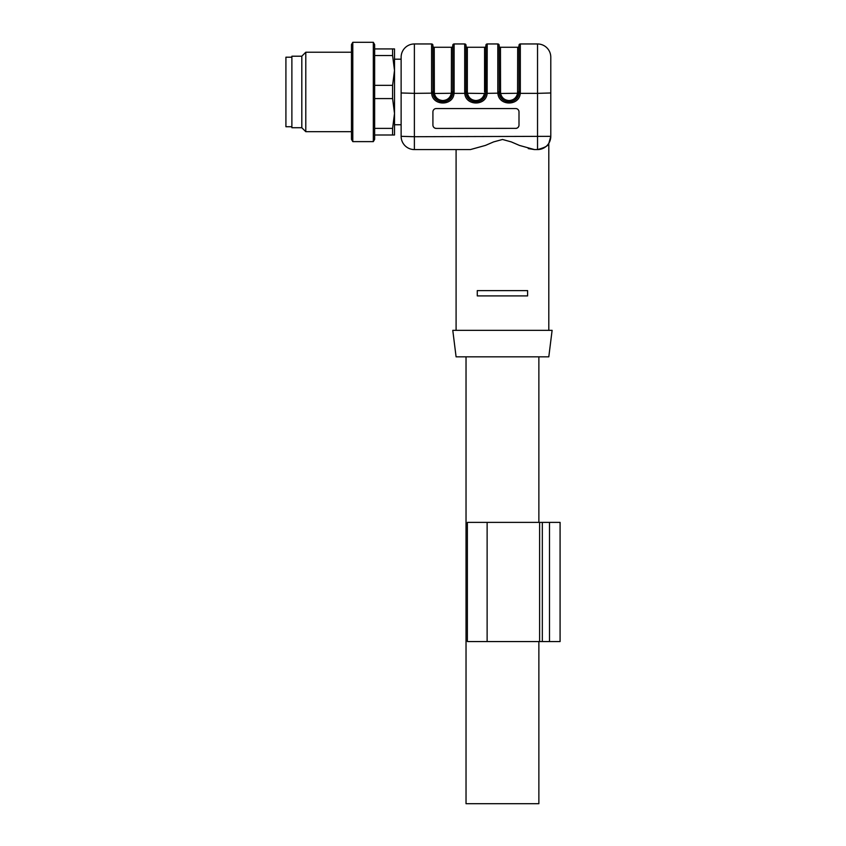 <?xml version="1.0" encoding="UTF-8"?>
<svg xmlns="http://www.w3.org/2000/svg" width="846" height="846" viewBox="0 0 846 846"><rect width="100%" height="100%" fill="white"/><g stroke="black" fill="none" stroke-linecap="round" stroke-linejoin="round"><path stroke-width="1.27" d="M515.69 128.412A3.31 3.31 0 0 0 519 125.102L519 111.862A3.31 3.31 0 0 0 515.69 108.552L436.229 108.552A3.31 3.31 0 0 0 432.919 111.862L432.919 125.102A3.31 3.31 0 0 0 436.229 128.412L515.69 128.37L436.229 128.412M499.14 45.938A1.322 1.322 0 0 0 500.462 47.27L517.678 47.27L517.572 93.261L517.678 91.96L519 91.96L519 45.282L519 91.96L519 45.938L519 91.96L518.884 93.504L517.551 93.388M500.462 47.27L500.568 93.261L500.462 91.96L499.14 91.96L499.203 93.155L499.14 91.96L497.808 91.96L497.892 93.356C498.728 106.194 519.412 106.194 520.248 93.356L537.538 93.356L537.538 149.573L534.492 149.573L519.518 145.449L511.333 141.917L502.513 139.474L493.609 141.906M500.568 93.261C501.625 97.766 504.459 100.188 509.07 100.537C513.681 100.188 516.515 97.766 517.572 93.261L499.256 93.504L499.14 45.282A1.322 1.322 0 0 0 497.808 43.96L497.808 91.96M432.919 45.938A1.322 1.322 0 0 0 434.241 47.27L451.457 47.27L451.352 93.261L451.457 91.96L452.779 91.96L452.779 45.282L452.779 91.96L452.779 45.938L452.779 91.96L452.663 93.504L451.33 93.388M434.241 47.27L434.347 93.261L434.241 91.96L432.919 91.96L432.993 93.155L432.919 91.96L431.597 91.96L431.672 93.356C432.507 106.194 453.192 106.194 454.027 93.356L464.782 93.356L464.708 91.96L466.03 91.96L466.03 45.282L466.03 91.96L466.03 45.938L466.03 91.96L466.146 93.504L467.457 93.261L467.352 91.96L467.457 93.261C468.515 97.766 471.349 100.188 475.96 100.537C480.57 100.188 483.404 97.766 484.462 93.261L484.441 93.388M434.347 93.261C435.404 97.766 438.239 100.188 442.849 100.537C447.46 100.188 450.294 97.766 451.352 93.261L433.036 93.504L432.919 45.282A1.322 1.322 0 0 0 431.597 43.96L431.597 91.96M435.394 96.222L434.812 95.016M485.89 45.282L485.89 91.96L485.89 45.282A1.322 1.322 0 0 1 487.211 43.96L497.808 43.96M487.211 43.96L487.137 93.356L499.203 93.155C500.081 104.523 518.048 104.523 518.926 93.155L520.248 93.356L520.322 91.96L520.322 43.96L537.538 43.96L537.538 93.356L550.788 92.975L550.788 57.2L550.788 136.333L414.381 136.714L414.381 149.573L456.089 149.573L456.089 330.342M493.652 141.885L485.456 145.406L470.397 149.573L414.381 149.573A13.24 13.24 0 0 1 401.131 136.333L401.131 57.2A13.24 13.24 0 0 1 414.381 43.96L431.597 43.96M452.779 45.282A1.322 1.322 0 0 1 454.112 43.96L464.708 43.96A1.322 1.322 0 0 1 466.03 45.282M454.112 43.96L454.112 91.96L454.027 93.356L452.716 93.155C451.838 104.523 433.871 104.523 432.993 93.155L414.381 93.356L414.381 136.714L401.131 136.333A13.24 13.24 0 0 0 414.381 149.573M534.471 149.573L528.242 148.589M550.788 136.333A13.24 13.24 0 0 1 537.538 149.573A13.24 13.24 0 0 0 550.788 136.333L548.853 143.217L550.788 136.333A13.24 13.24 0 0 1 537.538 149.573L537.548 149.573C545.036 147.574 548.79 145.48 548.8 143.302L548.779 143.334M545.205 147.13L537.929 149.562M401.131 57.2L401.131 59.188L394.511 59.188L394.511 70.44L392.597 55.54L374.651 55.54M548.8 330.342L548.8 143.302M477.281 295.91L477.281 290.612L527.608 290.612L527.608 295.91L477.281 295.91M466.03 45.938A1.322 1.322 0 0 0 467.352 47.27L484.568 47.27L484.568 91.96L485.89 91.96L485.89 45.938L485.773 93.504L467.457 93.261M452.779 330.342L552.11 330.342L548.8 356.832L456.089 356.832L452.779 330.342M550.788 57.2A13.24 13.24 0 0 0 537.538 43.96M499.373 94.118C500.853 98.919 504.089 101.52 509.07 101.89L512.221 101.383L505.919 101.383L509.07 101.89C514.051 101.52 517.276 98.919 518.757 94.118M517.054 97.861L518.661 94.53L517.054 97.861M499.478 94.53L501.075 97.861L499.478 94.53M483.944 97.861L485.551 94.53L483.944 97.861M466.368 94.53L467.965 97.861L466.368 94.53M472.808 101.383L475.96 101.89L472.808 101.383M433.152 94.118C434.643 98.919 437.868 101.52 442.849 101.89L439.698 101.383L446.001 101.383M450.844 97.861L452.441 94.53L450.844 97.861M433.258 94.53L434.865 97.861L433.258 94.53M479.111 101.383L475.96 101.89C480.94 101.52 484.166 98.919 485.657 94.118L485.657 94.107M466.104 93.155C466.981 104.523 484.938 104.523 485.816 93.155L487.137 93.356C486.302 106.194 465.617 106.194 464.782 93.356L466.104 93.155M519 111.862L519 125.06A3.31 3.31 180 0 1 515.69 128.37M432.919 125.06A3.31 3.31 180 0 0 436.229 128.37M519 45.282A1.322 1.322 0 0 1 520.322 43.96M519 45.938A1.322 1.322 0 0 1 517.678 47.27M485.89 45.938A1.322 1.322 0 0 1 484.568 47.27M452.779 45.938A1.322 1.322 0 0 1 451.457 47.27M374.651 98.58L392.597 98.58L394.511 113.48L394.511 135L392.597 135L392.597 128.381L394.511 113.48L394.511 124.743L401.131 124.743M466.03 356.832L466.03 803.7L538.87 803.7L538.87 641.564M291.881 126.731L285.916 126.731L285.916 57.2L291.881 57.2M352.793 141.62L373.319 141.62L374.651 139.336L374.651 44.595L373.319 42.3L352.793 42.3L352.793 141.62L351.471 139.336L351.471 44.595L352.793 42.3M291.881 127.725L291.881 56.206L301.81 56.206L305.787 52.23L305.787 131.69L301.81 127.725L291.881 127.725M301.81 127.725L301.81 56.206M351.471 52.23L305.787 52.23M351.471 131.69L305.787 131.69M373.319 141.62L373.319 42.3M392.597 135L374.651 135M392.597 128.381L374.651 128.381M392.597 98.58L392.597 85.34L374.651 85.34M392.597 55.54L392.597 48.92L374.651 48.92M392.597 85.34L394.511 70.44L394.511 48.92L392.597 48.92M394.511 113.48L394.511 70.44M560.084 641.564L542.328 641.564L542.328 522.373L560.084 522.373L560.084 641.564L560.084 522.373M542.328 641.564L539.611 641.564L539.611 522.373L542.328 522.373M467.383 641.564L467.383 522.373L467.383 641.564L539.611 641.564M467.383 522.373L539.611 522.373M414.381 43.96L414.381 93.356L401.131 92.975M464.708 43.96L464.708 91.96M467.352 47.27L467.352 91.96L466.03 91.96M452.779 91.96L454.112 91.96M485.89 91.96L487.211 91.96M519 91.96L520.322 91.96M549.488 641.564L549.488 522.373M487.127 641.564L487.127 522.373M466.262 94.107L466.262 94.118C467.753 98.919 470.979 101.52 475.96 101.89M442.849 101.89L442.849 101.89C447.83 101.52 451.066 98.919 452.547 94.118M538.87 522.373L538.87 356.832"/></g></svg>
